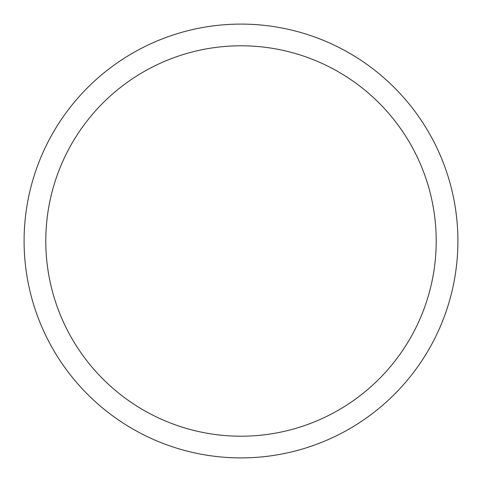 <?xml version="1.0" encoding="UTF-8"?>
<svg xmlns="http://www.w3.org/2000/svg" width="482" height="482" viewBox="0 0 482 482"><rect width="100%" height="100%" fill="white"/><g stroke="black" fill="none" stroke-linecap="round" stroke-linejoin="round"><path stroke-width="0.72" d="M241 45.79A195.21 195.21 0 0 0 45.79 241A195.21 195.21 0 0 0 241 436.21A195.21 195.21 0 0 0 436.21 241A195.21 195.21 0 0 0 241 45.79M241 24.1A216.9 216.9 0 0 1 457.9 241A216.9 216.9 0 0 1 241 457.9A216.9 216.9 0 0 1 24.1 241A216.9 216.9 0 0 1 241 24.1M241 457.9A216.9 216.9 0 0 1 24.1 241A216.9 216.9 0 0 1 241 24.1A216.9 216.9 0 0 1 457.9 241"/></g></svg>
